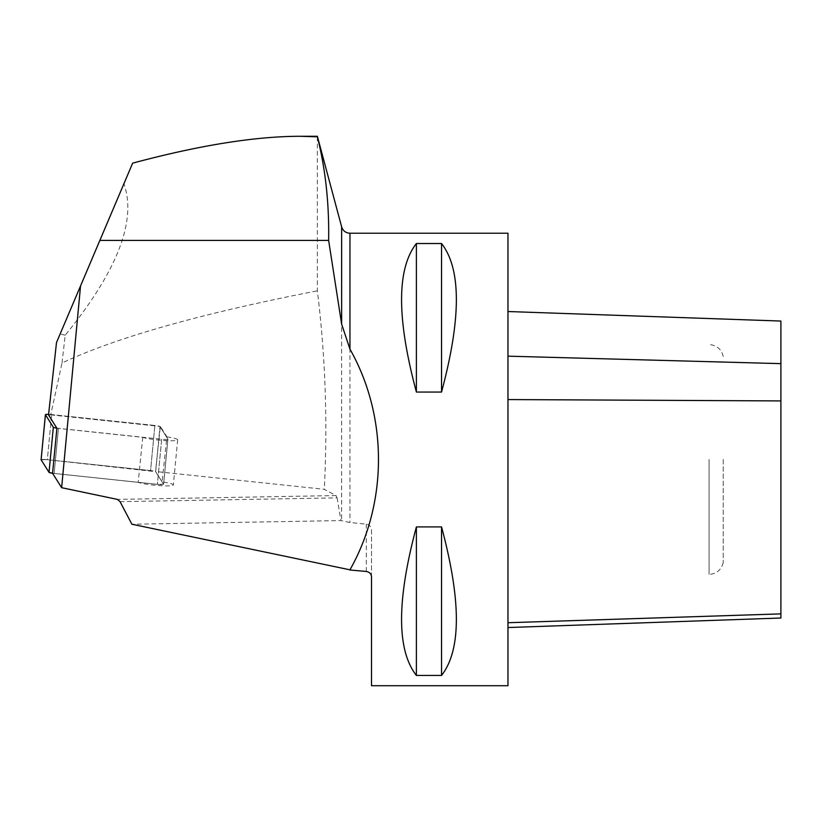 <?xml version="1.0" encoding="UTF-8"?>
<svg xmlns="http://www.w3.org/2000/svg" width="822" height="822" viewBox="0 0 822 822"><rect width="100%" height="100%" fill="white"/><g stroke="black" fill="none" stroke-linecap="round" stroke-linejoin="round"><path stroke-width="0.62" stroke-dasharray="4.11 3.08" d="M41.131 459.704L47.337 459.704L155.666 471.674L163.588 484.23L157.372 484.343L52.557 473.256A5.703 0.647 -174.5 0 0 54.139 473.451L157.372 484.343L161.677 439.236A5.703 0.647 5.5 0 0 167.914 439.184A5.703 0.647 5.5 0 0 167.894 439.123L163.588 484.23A5.703 0.647 -174.5 0 1 163.599 484.292A5.703 0.647 -174.5 0 1 157.372 484.343L54.139 473.451L58.444 428.344L161.677 439.236L58.444 428.344A5.703 0.647 5.5 0 1 56.841 428.139A5.703 0.647 5.5 0 0 58.444 428.344L54.139 473.451A5.703 0.647 -174.5 0 1 52.557 473.256L138.199 482.36A18.31 2.076 5.5 0 0 158.471 485.545A18.31 2.076 5.5 0 0 173.35 484.918A18.31 2.076 5.5 0 0 162.078 481.908L155.512 471.499L160.352 426.443L166.928 436.872L162.078 481.908M120.053 501.656L337.082 497.865L336.034 495.574L324.279 489.306L155.512 471.499M371.503 576.859L371.503 530.128C371.339 526.851 369.602 524.868 366.304 524.148L349.956 522.535L340.976 520.573L131.88 524.231M337.082 497.865L340.976 520.573M317.364 136.801L317.364 290.834C325.45 356.851 327.752 423.001 324.279 489.306M48.529 414.946L50.717 414.874L62.02 362.985C115.83 337.595 200.938 313.542 317.364 290.834M62.02 362.985L65.195 335.232C117.341 271.126 136.914 220.625 123.916 183.727L132.65 163.157M507.965 685.723L507.965 233.232M371.503 530.128L371.503 685.723M416.394 392.053L441.537 392.053C461.296 318.34 461.296 268.825 441.537 243.518L416.394 243.518C396.636 268.825 396.636 318.34 416.394 392.053L416.394 243.518M416.394 675.448L441.537 675.448C461.296 650.14 461.296 600.625 441.537 526.912L416.394 526.912C396.636 600.625 396.636 650.14 416.394 675.448L416.394 526.912M50.717 414.874L160.352 426.443M780.9 618.021L780.9 321.053M507.965 622.727L507.965 399.564L507.965 627.546L507.965 622.727L780.9 613.88M507.965 356.162L507.965 311.528L507.965 356.162L780.9 363.643M441.537 243.518L441.537 392.053M441.537 526.912L441.537 675.448M166.928 436.872A18.31 2.076 -174.5 0 1 177.665 439.811A18.31 2.076 -174.5 0 1 163.075 440.448A18.31 2.076 -174.5 0 1 142.73 437.335L56.903 428.231M142.73 437.335L138.199 482.36M65.195 335.232L60.16 333.917L123.916 183.727M60.16 333.917L56.502 342.538M709.078 459.477L709.078 574.403L709.078 459.477M723.226 459.477L723.226 562.525L723.226 459.477M154.875 425.488L51.642 414.596A5.703 0.647 5.5 0 0 48.59 414.37A5.703 0.647 5.5 0 1 51.642 414.596L154.875 425.488L150.57 470.595L47.337 459.704L51.642 414.596L47.337 459.704A5.703 0.647 -174.5 0 0 41.1 459.755A5.703 0.647 -174.5 0 1 47.337 459.704L150.57 470.595A5.703 0.647 -174.5 0 1 155.666 471.674L159.982 426.567A5.703 0.647 5.5 0 0 154.875 425.488L150.57 470.595A5.703 0.647 -174.5 0 1 155.666 471.674L159.982 426.567A5.703 0.647 5.5 0 0 154.875 425.488M167.894 439.123L159.982 426.567L167.894 439.123L163.588 484.23L155.666 471.674L163.588 484.23A5.703 0.647 -174.5 0 1 163.599 484.292A5.703 0.647 -174.5 0 1 157.372 484.343L161.677 439.236A5.703 0.647 5.5 0 0 167.914 439.184A5.703 0.647 5.5 0 0 167.894 439.123M336.034 495.574L117.382 499.396M366.304 524.148L366.304 571.465M341.633 226.851L341.633 520.932M349.956 233.232L349.956 522.535M780.9 400.92L507.965 399.564M177.665 439.811L173.35 484.918M723.226 562.525C721.377 569.893 716.661 573.848 709.078 574.403M723.226 356.44C721.377 349.073 716.661 345.106 709.078 344.562M167.914 439.184L163.599 484.292L167.914 439.184"/><path stroke-width="1.23" d="M117.382 499.396L61.64 487.693L80.546 285.912L132.65 163.157C198.975 145.371 254.676 136.411 299.722 136.277L317.364 136.801L317.364 136.277L317.364 136.801C325.491 168.983 329.242 203.527 328.636 240.414L341.633 324.115L349.956 349.145C387.974 416.292 387.974 502.674 349.956 569.821L131.88 524.231L120.053 501.656L117.382 499.396M80.546 285.912L56.502 342.538L48.529 414.946L56.903 428.231L52.557 473.277L61.64 487.693M349.864 569.985L366.304 571.465C369.602 572.122 371.339 573.92 371.503 576.859L371.503 685.723L507.965 685.723L507.965 233.232L349.956 233.232C345.743 232.986 342.969 230.848 341.633 226.851L317.364 136.277L299.722 136.277M416.394 526.912L441.537 526.912C461.296 600.625 461.296 650.14 441.537 675.448L416.394 675.448C396.636 650.14 396.636 600.625 416.394 526.912L416.394 675.448M416.394 243.518L441.537 243.518C461.296 268.825 461.296 318.34 441.537 392.053L416.394 392.053C396.636 318.34 396.636 268.825 416.394 243.518L416.394 392.053M507.965 311.528L780.9 321.053L780.9 618.021L507.965 627.546M441.537 675.448L441.537 526.912M441.537 392.053L441.537 243.518M328.636 240.414L99.852 240.414M41.131 459.704L45.426 414.699A5.703 0.647 5.5 0 1 45.405 414.648A5.703 0.647 5.5 0 1 48.59 414.37A5.703 0.647 5.5 0 0 45.405 414.648A5.703 0.647 5.5 0 0 45.426 414.699L53.338 427.265A5.703 0.647 5.5 0 0 56.841 428.139A5.703 0.647 5.5 0 1 53.338 427.265L45.426 414.699L41.121 459.817L49.032 472.373L53.338 427.265L49.032 472.373A5.703 0.647 -174.5 0 0 52.557 473.256A5.703 0.647 -174.5 0 1 49.032 472.373L41.121 459.817A5.703 0.647 -174.5 0 1 41.1 459.755A5.703 0.647 -174.5 0 0 41.121 459.817L49.032 472.373L52.557 473.256M341.633 324.115L341.633 226.851M349.956 349.145L349.956 233.232M780.9 613.88L507.965 622.727M780.9 363.643L507.965 356.162M780.9 400.92L507.965 399.564M45.405 414.648L41.1 459.755L45.405 414.648"/></g></svg>
